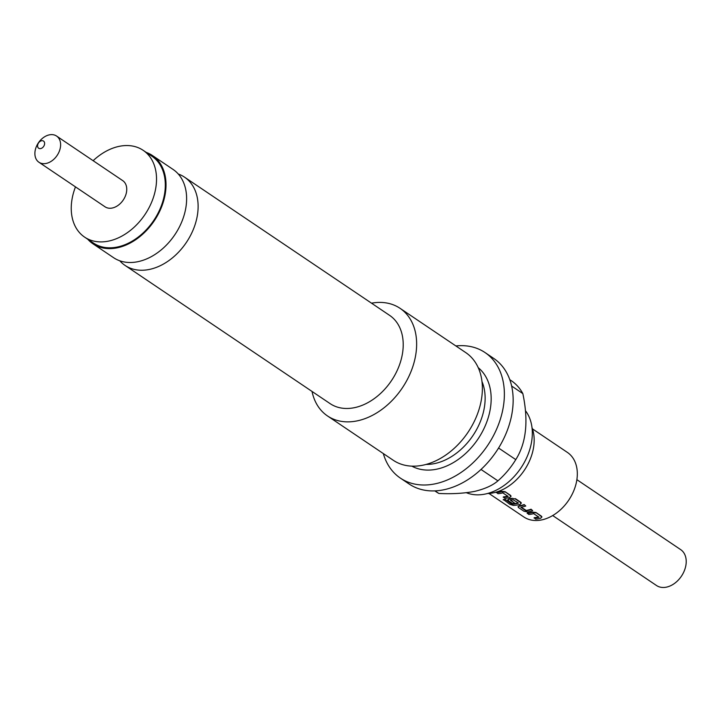 <?xml version="1.0" encoding="UTF-8"?>
<svg xmlns="http://www.w3.org/2000/svg" width="722" height="722" viewBox="0 0 722 722"><rect width="100%" height="100%" fill="white"/><g stroke="black" fill="none" stroke-linecap="round" stroke-linejoin="round"><path stroke-width="1.08" d="M92.93 243.774L113.534 257.655A53.211 38.022 -56 0 0 138.137 261.635A53.211 38.022 -56 0 0 182.54 219.885A53.211 38.022 -56 0 0 173.018 169.399L152.414 155.51A53.211 38.022 124 0 1 161.936 205.996A53.211 38.022 124 0 1 117.533 247.754A53.211 38.022 124 0 1 92.93 243.774A53.211 38.022 124 0 1 87.75 239.235M525.445 410.701A51.488 36.786 124 0 1 526.04 459.057A51.488 36.786 124 0 1 485.41 494.01A51.488 36.786 124 0 1 466.403 492.72M41.515 140.754A4.323 3.096 -56 0 0 37.598 145.411A4.323 3.096 -56 0 0 40.685 148.579A4.323 3.096 -56 0 0 44.602 143.913A4.323 3.096 -56 0 0 41.515 140.754M49.276 134.87A15.794 11.281 -56 0 0 36.1 147.261A15.794 11.281 -56 0 0 38.925 162.242A15.794 11.281 -56 0 0 46.226 163.425A15.794 11.281 -56 0 0 59.403 151.033A15.794 11.281 -56 0 0 56.578 136.052A15.794 11.281 -56 0 0 49.276 134.87M38.925 162.242L105.06 206.817A15.794 11.281 -56 0 0 112.361 207.999A15.794 11.281 -56 0 0 125.538 195.608A15.794 11.281 -56 0 0 122.713 180.626L56.578 136.052M93.138 160.69A52.354 37.409 124 0 1 118.95 146.395A52.354 37.409 124 0 1 143.146 150.311A52.354 37.409 124 0 1 152.513 199.976A52.354 37.409 124 0 1 108.832 241.049A52.354 37.409 124 0 1 84.627 237.132A52.354 37.409 124 0 1 75.485 186.881M84.627 237.132L93.418 243.052A52.354 37.409 -56 0 0 117.614 246.969A52.354 37.409 -56 0 0 161.295 205.896A52.354 37.409 -56 0 0 151.927 156.232L143.146 150.311M178.271 174.011A53.211 38.022 124 0 1 184.516 177.152A53.211 38.022 124 0 1 194.037 227.638A53.211 38.022 124 0 1 149.635 269.387A53.211 38.022 124 0 1 125.041 265.407A53.211 38.022 124 0 1 119.789 260.795M125.041 265.407L330.125 403.634A53.211 38.022 -56 0 0 354.728 407.614A53.211 38.022 -56 0 0 399.131 365.855A53.211 38.022 -56 0 0 389.609 315.37L184.516 177.152M488.929 493.442L523.838 516.97A38.934 27.824 -56 0 0 541.843 519.885A38.934 27.824 -56 0 0 574.333 489.336A38.934 27.824 -56 0 0 567.366 452.396L532.457 428.868M541.906 517.105L541.473 516.6L540.85 518.225A39.367 28.131 -56 0 1 535.679 519.136L534.181 517.674A38.934 27.824 -56 0 0 537.764 517.142A38.934 27.824 -56 0 0 538.711 516.916M534.099 518.071A39.367 28.131 -56 0 0 538.973 517.232L533.648 513.649A39.367 28.131 -56 0 1 528.775 514.488L527.277 513.026A38.934 27.824 -56 0 0 530.86 512.485A38.934 27.824 -56 0 0 532.394 512.115L535.941 512.485L541.942 516.925M518.026 506.618L518.387 507.485L519.028 505.842L518.477 507.088M519.028 505.842A38.934 27.824 -56 0 0 520.58 505.553A38.934 27.824 -56 0 0 524.181 504.57L525.76 506.014L524.181 504.57M521.347 503.252L520.914 502.368L520.291 504.371A39.367 28.131 -56 0 1 513.315 505.382L509.858 504.344L503.342 499.471A38.934 27.824 -56 0 0 505.445 499.507L511.6 504.118L505.445 499.507M517.981 502.945A38.934 27.824 -56 0 1 517.033 503.171A38.934 27.824 -56 0 1 511.952 503.794L511.699 503.721M508.198 500.166L508.748 498.92L508.117 500.563L512.647 503.613A39.367 28.131 -56 0 0 514.849 503.342L510.761 500.147M508.117 500.563L507.747 499.696M508.748 498.92A38.934 27.824 -56 0 0 510.301 498.631A38.934 27.824 -56 0 0 511.835 498.261L515.382 499.01L511.835 498.261M511.077 496.33L510.634 495.815L510.021 497.44A39.367 28.131 -56 0 1 504.849 498.361L503.342 496.889A38.934 27.824 -56 0 0 506.925 496.357A38.934 27.824 -56 0 0 507.873 496.14M503.261 497.287A39.367 28.131 -56 0 0 508.135 496.456L502.81 492.864A39.367 28.131 -56 0 1 497.936 493.704L496.438 492.242A38.934 27.824 -56 0 0 500.021 491.7A38.934 27.824 -56 0 0 501.555 491.339L505.102 491.709L511.104 496.14M520.914 502.368L515.382 498.631M525.76 506.014A39.367 28.131 -56 0 1 520.842 507.259L525.914 510.797L526.221 510.454A38.934 27.824 -56 0 0 527.484 510.21A38.934 27.824 -56 0 0 531.085 509.218L532.665 510.662L531.085 509.218M526.221 510.454L521.212 507.196M552.7 515.553L656.506 585.515A21.633 15.46 -56 0 0 666.505 587.13A21.633 15.46 -56 0 0 684.555 570.154A21.633 15.46 -56 0 0 680.684 549.632L576.878 479.67M487.521 493.505A44.511 31.804 -56 0 0 493.613 492.783A44.511 31.804 -56 0 0 531.988 427.541M434.825 490.888L436.341 491.908A67.056 47.914 -56 0 0 438.85 493.451C451.855 494.11 463.795 493.424 474.661 491.384C484.913 488.92 492.666 485.41 497.918 480.852A67.056 47.914 -56 0 0 515.779 459.616C526.275 443.037 528.621 421.025 522.836 393.589A67.056 47.914 -56 0 0 511.293 380.693L509.786 379.673M312.03 391.432A64.899 46.37 -56 0 0 327.508 415.953L393.246 460.257A64.899 46.37 -56 0 0 423.245 465.121A64.899 46.37 -56 0 0 477.395 414.193A64.899 46.37 -56 0 0 465.789 352.625L400.051 308.321A64.899 46.37 -56 0 0 371.514 303.177M327.508 415.953A64.899 46.37 -56 0 0 357.507 420.809A64.899 46.37 -56 0 0 411.657 369.89A64.899 46.37 -56 0 0 400.051 308.321M383.319 453.569A75.711 54.096 -56 0 0 400.376 478.108L409.166 484.029A75.711 54.096 -56 0 0 444.165 489.697A75.711 54.096 -56 0 0 507.34 430.294A75.711 54.096 -56 0 0 493.794 358.464L485.013 352.544A75.711 54.096 -56 0 0 455.862 345.937M400.376 478.108A75.711 54.096 -56 0 0 435.375 483.776A75.711 54.096 -56 0 0 498.559 424.374A75.711 54.096 -56 0 0 485.013 352.544M498.577 448.028L515.779 459.616M522.836 393.589L511.627 386.035M435.041 490.879L438.85 493.451M497.918 480.852L481.014 469.453M146.268 152.414A53.211 38.022 124 0 1 152.414 155.51M503.469 489.236L505.337 488.225M510.634 495.436L505.102 491.709M496.357 492.639A39.367 28.131 -56 0 0 501.528 491.718L501.555 491.339M505.102 492.088L501.528 491.718M521.383 503.072L515.382 499.01M508.694 499.317A39.367 28.131 -56 0 0 511.808 498.649M514.849 503.342L510.391 500.211A39.367 28.131 -56 0 0 512.918 499.678L518.27 502.873M511.952 503.794L511.853 504.191A39.367 28.131 -56 0 0 518.243 503.261M503.216 499.868A39.367 28.131 -56 0 0 505.346 499.904M526.167 510.842A39.367 28.131 -56 0 0 531.085 509.597M518.387 507.485L523.928 511.212L527.457 511.961A39.367 28.131 -56 0 0 532.665 510.662M518.965 506.239A39.367 28.131 -56 0 0 524.181 504.949M541.473 516.221L535.941 512.485M527.195 513.423A39.367 28.131 -56 0 0 532.367 512.503L532.394 512.115M535.932 512.864L532.367 512.503M478.217 367.66A59.511 42.526 124 0 1 485.897 424.229A59.511 42.526 124 0 1 436.945 469.129A59.511 42.526 124 0 1 411.847 466.141M426.106 464.427A55.188 39.43 -56 0 0 434.852 463.524A55.188 39.43 -56 0 0 481.98 381.532"/></g></svg>
